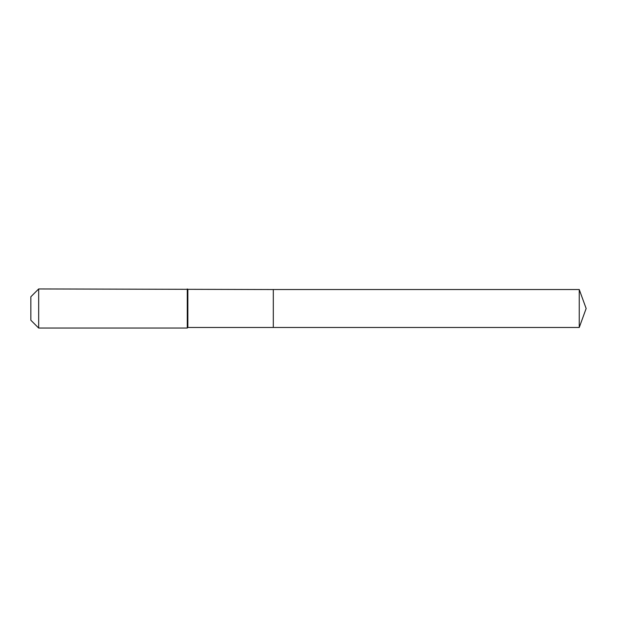 <?xml version="1.0" encoding="UTF-8"?>
<svg xmlns="http://www.w3.org/2000/svg" width="617" height="617" viewBox="0 0 617 617"><rect width="100%" height="100%" fill="white"/><g stroke="black" fill="none" stroke-linecap="round" stroke-linejoin="round"><path stroke-width="0.93" d="M579.247 327.465L579.247 289.535L586.15 308.5L579.247 327.465L273.308 327.465L579.247 327.465L586.15 308.5L579.247 327.465L273.308 327.465L273.308 289.535L38.67 288.949L30.85 296.769L30.85 320.231L38.67 328.051L38.67 288.949M586.15 308.5L579.247 289.535L273.308 289.535L273.308 327.465L187.861 327.465L187.861 289.535M187.861 327.465L187.275 328.051L187.275 288.949M187.275 328.051L38.67 328.051M579.247 289.535L273.308 289.535"/></g></svg>
